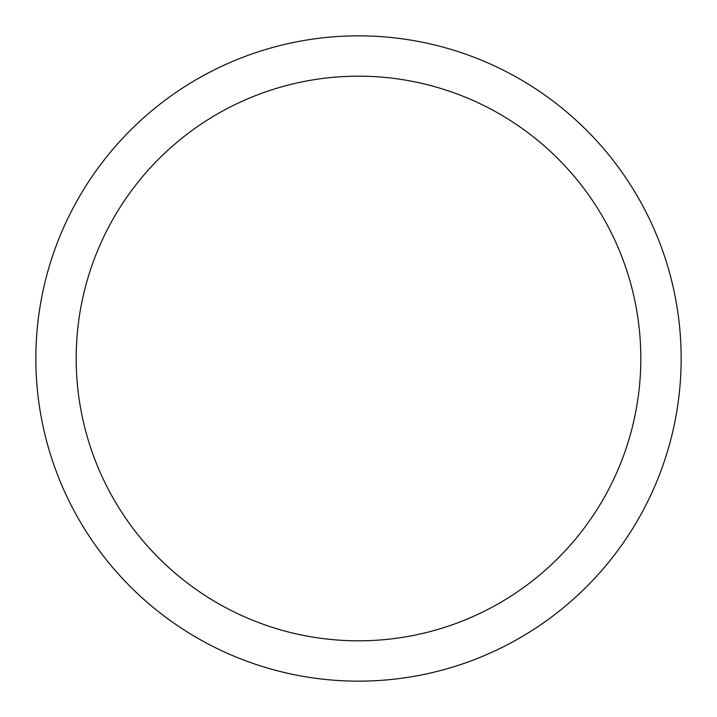 <?xml version="1.0" encoding="UTF-8"?>
<svg xmlns="http://www.w3.org/2000/svg" width="717" height="717" viewBox="0 0 717 717"><rect width="100%" height="100%" fill="white"/><g stroke="black" fill="none" stroke-linecap="round" stroke-linejoin="round"><path stroke-width="1.08" d="M640.819 358.5A282.319 282.319 0 0 0 358.5 76.181A282.319 282.319 0 0 0 76.181 358.5A282.319 282.319 0 0 0 358.5 640.819A282.319 282.319 0 0 0 640.819 358.5M681.15 358.5A322.65 322.65 0 0 0 358.5 35.85A322.65 322.65 0 0 0 35.85 358.5A322.65 322.65 0 0 0 358.5 681.15A322.65 322.65 0 0 0 681.15 358.5"/></g></svg>
